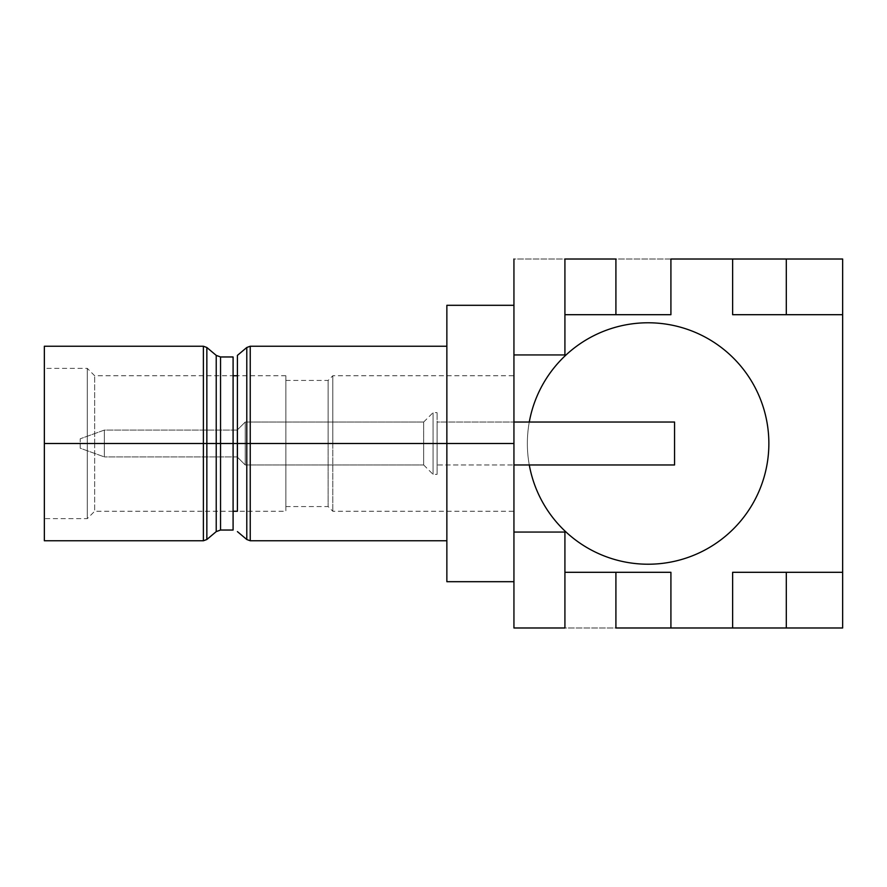 <?xml version="1.0" encoding="UTF-8"?>
<svg xmlns="http://www.w3.org/2000/svg" width="887" height="887" viewBox="0 0 887 887"><rect width="100%" height="100%" fill="white"/><g stroke="black" fill="none" stroke-linecap="round" stroke-linejoin="round"><path stroke-width="0.67" stroke-dasharray="4.43 3.33" d="M513.939 306.98L513.939 580.02L513.939 305.305L513.939 511.256L513.939 375.744L513.939 511.256L513.939 443.5L332.813 443.5L332.813 511.256L332.813 443.5L513.939 443.5L513.939 375.744L513.939 443.5L332.813 443.5L332.813 375.744L332.813 443.5L513.939 443.5L446.86 443.5L513.939 443.5L513.939 581.695L513.939 306.98M513.939 627.985L513.939 259.015L842.65 259.015L842.65 627.985L513.939 627.985L513.939 259.015L842.65 259.015L842.65 627.985L513.939 627.985M446.86 305.305L446.86 540.771L446.86 443.5L250.245 443.5L250.245 540.771L250.245 443.5L246.786 443.5L246.786 539.507L246.786 443.5L237.417 443.5L285.858 443.5L285.858 511.256L285.858 443.5L94.665 443.5L94.665 511.256L94.665 443.5L233.093 443.5L94.665 443.5L94.665 375.744L94.665 443.5L285.858 443.5L285.858 375.744L285.858 443.5L237.417 443.5L237.417 511.256L285.858 511.256M44.35 346.229L44.35 443.5L203.389 443.5L203.389 540.771L203.389 443.5L44.35 443.5L94.665 443.5L94.665 375.744L94.665 443.5L87.281 443.5L87.281 368.371L87.281 518.629L87.281 443.5L94.665 443.5L87.281 443.5L87.281 518.629L87.281 443.5L44.35 443.5L44.35 518.629L44.35 443.5L87.281 443.5L87.281 368.371L87.281 443.5L44.35 443.5L44.35 540.771L44.35 368.371L44.35 540.771M94.665 443.5L94.665 511.256L94.665 443.5M285.858 375.744L237.417 375.744L237.417 443.5L246.786 443.5L246.786 347.493L246.786 443.5L250.245 443.5L250.245 346.229L250.245 443.5L446.86 443.5L446.86 346.229L446.86 581.695L446.86 346.229M203.389 443.5L203.389 346.229L203.389 443.5L206.848 443.5L206.848 347.493L206.848 443.5L216.228 443.5L216.228 355.388L216.228 443.5L206.848 443.5L206.848 539.507L206.848 443.5L203.389 443.5M446.86 443.5L446.86 581.695M216.228 531.612L216.228 443.5L220.541 443.5L220.541 530.038L220.541 443.5L216.228 443.5L216.228 531.612M233.093 530.038L233.093 443.5L220.541 443.5L220.541 356.962L220.541 443.5L233.093 443.5L233.093 356.962M44.35 443.5L44.35 368.371L87.281 368.371L94.665 375.744L233.093 375.744M332.813 443.5L332.813 375.744L332.813 443.5L328.112 443.5L328.112 380.445L328.112 443.5L332.813 443.5L332.813 511.256L332.813 443.5L328.112 443.5L328.112 506.555L328.112 443.5L332.813 443.5M328.112 443.5L285.858 443.5L285.858 506.555L285.858 443.5L328.112 443.5L328.112 506.555L328.112 380.445L328.112 443.5L285.858 443.5L328.112 443.5M285.858 443.5L285.858 380.445L285.858 443.5M564.919 259.015L564.919 354.944L564.919 259.015M564.919 532.056L564.919 627.985L564.919 572.303L670.916 572.303L564.919 572.303L564.919 532.056L513.939 532.056L564.919 532.056M615.911 259.015L615.911 314.697L615.911 259.015M615.911 572.303L615.911 627.985L615.911 572.303M842.65 314.697L732.629 314.697L732.629 259.015L732.629 314.697L842.65 314.697M670.916 314.697L564.919 314.697L670.916 314.697L670.916 259.015L670.916 314.697M732.629 572.303L842.65 572.303L732.629 572.303L732.629 627.985L732.629 572.303M786.303 314.697L786.303 259.015L786.303 314.697M786.303 627.985L786.303 572.303L786.303 627.985M513.939 354.944L564.919 354.944L513.939 354.944M670.916 627.985L670.916 572.303L670.916 627.985M527.355 443.5A120.754 120.754 0 0 0 529.284 464.965A120.754 120.754 0 0 1 527.355 443.5A120.754 120.754 0 0 0 648.109 564.254A120.754 120.754 0 0 0 768.863 443.5A120.754 120.754 0 0 1 648.109 564.254A120.754 120.754 0 0 1 527.355 443.5A120.754 120.754 0 0 1 648.109 322.746A120.754 120.754 0 0 1 768.863 443.5A120.754 120.754 0 0 0 648.109 322.746A120.754 120.754 0 0 0 527.355 443.5A120.754 120.754 0 0 1 529.284 422.035A120.754 120.754 0 0 0 527.355 443.5M104.356 430.084L104.356 456.916L237.184 456.916L237.184 430.084L104.356 430.084L80.207 438.799L80.207 448.201L104.356 456.916L104.356 430.084L104.356 456.916L80.207 448.201L80.207 438.799L104.356 430.084L237.184 430.084L237.184 456.916L104.356 456.916L104.356 430.084M245.233 422.035L245.233 464.965L237.184 456.916L237.184 430.084L245.233 422.035L423.676 422.035L423.676 464.965L245.233 464.965L245.233 422.035L245.233 464.965L423.676 464.965L423.676 422.035L245.233 422.035L237.184 430.084L237.184 456.916L245.233 464.965L245.233 422.035M437.091 464.965L437.091 422.035L513.939 422.035L437.091 422.035L437.091 464.965L513.939 464.965L437.091 464.965M674.563 464.965L674.563 422.035L674.563 464.965M423.676 443.5L423.676 422.035L423.676 443.5L433.067 443.5L433.067 412.643L433.067 443.5L423.676 443.5L433.067 443.5L433.067 474.357L433.067 443.5L423.676 443.5L423.676 464.965L423.676 443.5M437.091 443.5L433.067 443.5L433.067 474.357L433.067 443.5L437.091 443.5L437.091 474.357L437.091 412.643L437.091 443.5L433.067 443.5L437.091 443.5M433.067 443.5L433.067 412.643L433.067 443.5M233.093 511.256L94.665 511.256L87.281 518.629L44.35 518.629M285.858 506.555L328.112 506.555L332.813 511.256L513.939 511.256M285.858 380.445L328.112 380.445L332.813 375.744L513.939 375.744M423.676 422.035L433.067 412.643L437.091 412.643M423.676 464.965L433.067 474.357L437.091 474.357"/><path stroke-width="1.33" d="M233.093 511.256L237.417 511.256L237.417 443.5L233.093 443.5L246.786 443.5L246.786 539.507L246.786 443.5L250.245 443.5L250.245 540.771L250.245 443.5L513.939 443.5L513.939 259.015L513.939 627.985L513.939 443.5L446.86 443.5L446.86 305.305L513.939 305.305M44.35 368.371L44.35 443.5L203.389 443.5L203.389 540.771L203.389 443.5L44.35 443.5L44.35 346.229L203.389 346.229L203.389 443.5L203.389 346.229L206.848 347.493L206.848 443.5L203.389 443.5L206.848 443.5L206.848 347.493L216.228 355.388L216.228 443.5L206.848 443.5L216.228 443.5L216.228 531.612L220.541 530.038L220.541 443.5L216.228 443.5L216.228 531.612L206.848 539.507L206.848 443.5L206.848 539.507L203.389 540.771L44.35 540.771L44.35 443.5M237.417 355.388L246.786 347.493L250.245 346.229L446.86 346.229L446.86 315.705L446.86 443.5L250.245 443.5L250.245 346.229L250.245 443.5L246.786 443.5L246.786 347.493L246.786 443.5L237.417 443.5L237.417 355.388L237.417 375.744L233.093 375.744M513.939 581.695L446.86 581.695L446.86 443.5M216.228 355.388L216.228 443.5L220.541 443.5L220.541 356.962L220.541 443.5L233.093 443.5L220.541 443.5L220.541 530.038L233.093 530.038L233.093 356.962L220.541 356.962L216.228 355.388M564.919 259.015L564.919 354.944L513.939 354.944L564.919 354.944L564.919 259.015L615.911 259.015L615.911 314.697L564.919 314.697L670.916 314.697L670.916 259.015L786.303 259.015L786.303 314.697L842.65 314.697L842.65 259.015L786.303 259.015L786.303 314.697L842.65 314.697L842.65 259.015L732.629 259.015L732.629 314.697L786.303 314.697L732.629 314.697L732.629 259.015L670.916 259.015L670.916 314.697L615.911 314.697L615.911 259.015L564.919 259.015M513.939 532.056L564.919 532.056L564.919 627.985L513.939 627.985L564.919 627.985L564.919 532.056L513.939 532.056M564.919 572.303L615.911 572.303L564.919 572.303M615.911 627.985L670.916 627.985L670.916 572.303L615.911 572.303L615.911 627.985L670.916 627.985L670.916 572.303L615.911 572.303L615.911 627.985M842.65 572.303L842.65 314.697L842.65 572.303L732.629 572.303L786.303 572.303L786.303 627.985L842.65 627.985L842.65 572.303L786.303 572.303L786.303 627.985L732.629 627.985L732.629 572.303L732.629 627.985L670.916 627.985L842.65 627.985L842.65 572.303M529.284 464.965A120.754 120.754 0 0 0 768.863 443.5A120.754 120.754 0 0 0 529.284 422.035A120.754 120.754 0 0 1 768.863 443.5A120.754 120.754 0 0 1 529.284 464.965M513.939 422.035L674.563 422.035L674.563 464.965L513.939 464.965L674.563 464.965L674.563 422.035L513.939 422.035M237.417 531.612L246.786 539.507L250.245 540.771L446.86 540.771"/></g></svg>
